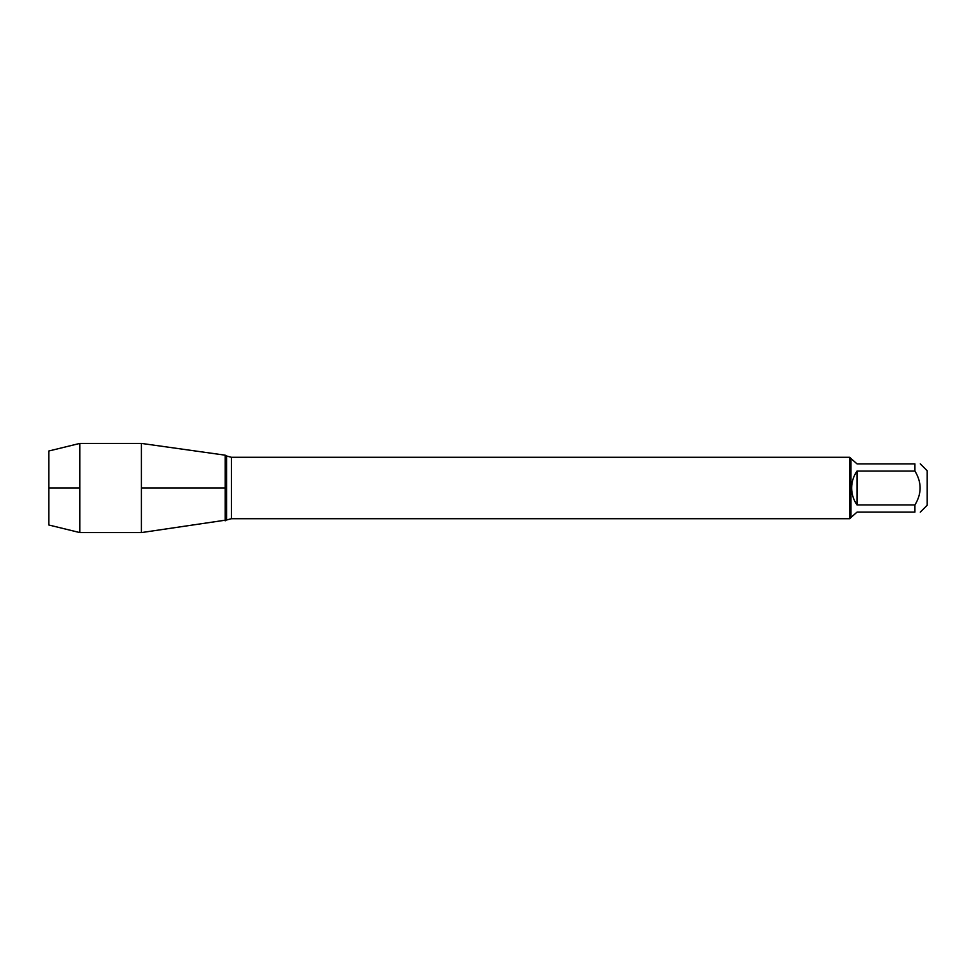 <?xml version="1.0" encoding="UTF-8"?>
<svg xmlns="http://www.w3.org/2000/svg" width="976" height="976" viewBox="0 0 976 976"><rect width="100%" height="100%" fill="white"/><g stroke="black" fill="none" stroke-linecap="round" stroke-linejoin="round"><path stroke-width="1.46" d="M920.27 463.868L927.2 470.798L927.2 505.202L920.27 512.132M914.915 463.868C921.832 463.868 921.832 463.868 914.915 463.868L914.915 471.054C921.832 482.351 921.832 493.649 914.915 504.946L914.915 512.132C921.832 512.132 921.832 512.132 914.915 512.132L857.001 512.132L850.962 517.487L850.962 458.513L857.001 463.868L914.915 463.868M914.915 471.054L857.001 471.054C853.488 476.154 851.694 481.802 851.645 488C851.694 494.198 853.488 499.846 857.001 504.946L914.915 504.946M850.962 517.487L849.73 518.707L849.73 457.293L231.422 457.293L231.422 518.707L226.603 520.001L226.603 455.999L225.188 455.182L225.188 520.818L225.188 455.182L141.41 443.409L141.41 532.591L226.603 520.001M857.001 504.946L857.001 471.054M79.861 532.591L48.8 524.99L48.8 451.01L79.861 443.409L79.861 532.591L141.41 532.591M141.41 488L225.188 488L141.41 488M79.861 488L48.8 488L79.861 488M849.73 518.707L231.422 518.707M231.422 457.293L226.603 455.999M850.962 458.513L849.73 457.293M79.861 443.409L141.41 443.409"/></g></svg>
